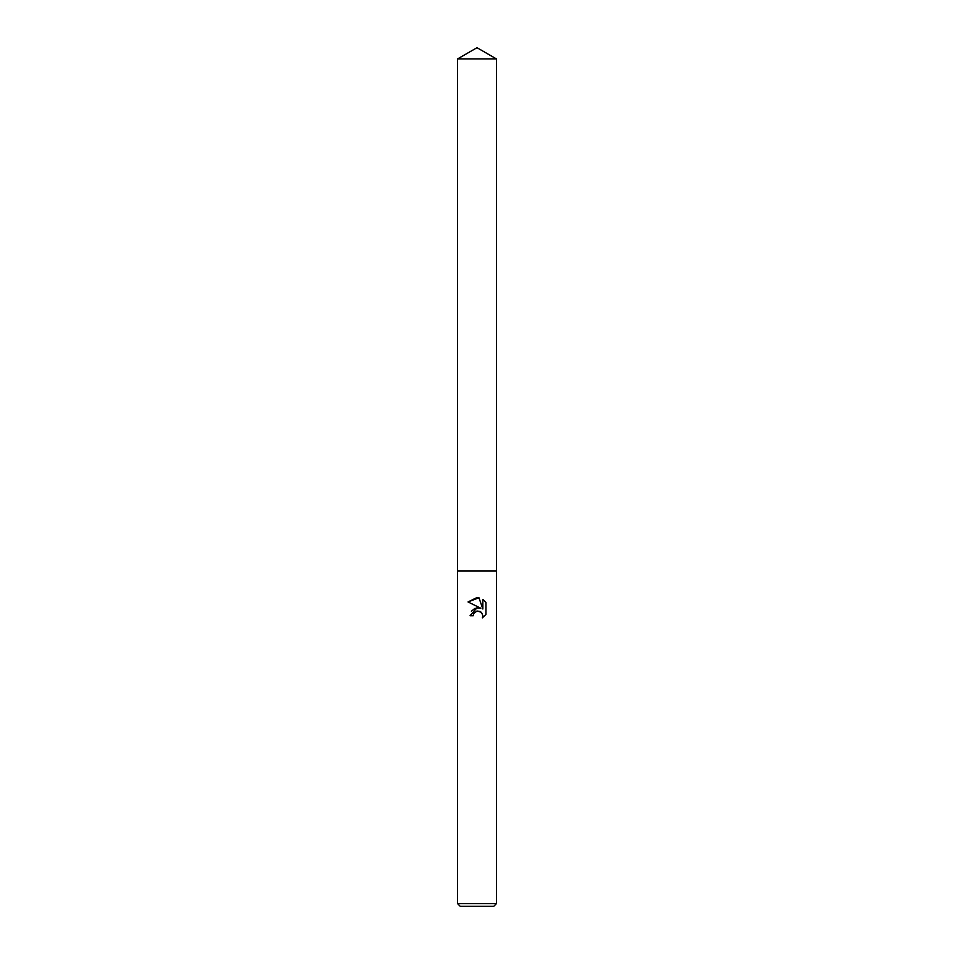 <?xml version="1.0" encoding="UTF-8"?>
<svg xmlns="http://www.w3.org/2000/svg" width="954" height="954" viewBox="0 0 954 954"><rect width="100%" height="100%" fill="white"/><g stroke="black" fill="none" stroke-linecap="round" stroke-linejoin="round"><path stroke-width="1.43" d="M473.733 613.553L476.988 611.001L473.733 613.553L473.232 615.735L470.06 615.735L477 607.805L480.84 608.27L468.032 601.95L477 597.538L478.944 597.741L482.855 609.01L482.855 599.362L485.968 602.499L485.968 614.412L482.366 617.858L482.867 615.712L481.46 612.301L477 611.001L480.506 611.55M477 903.617L496.45 903.617L496.45 58.933L457.55 58.933L457.55 570.909L496.45 570.909L457.55 570.909L457.55 903.617L477 903.617M457.55 903.617L460.233 906.3L493.767 906.3L496.45 903.617M473.232 615.735L473.554 613.971M482.366 617.858L485.968 614.412M480.84 608.27L476.213 607.948M474.925 608.354L471.419 611.24M485.968 602.499L482.855 599.362M478.944 597.741L468.032 601.95M457.55 58.933L477 47.7L496.45 58.933"/></g></svg>
